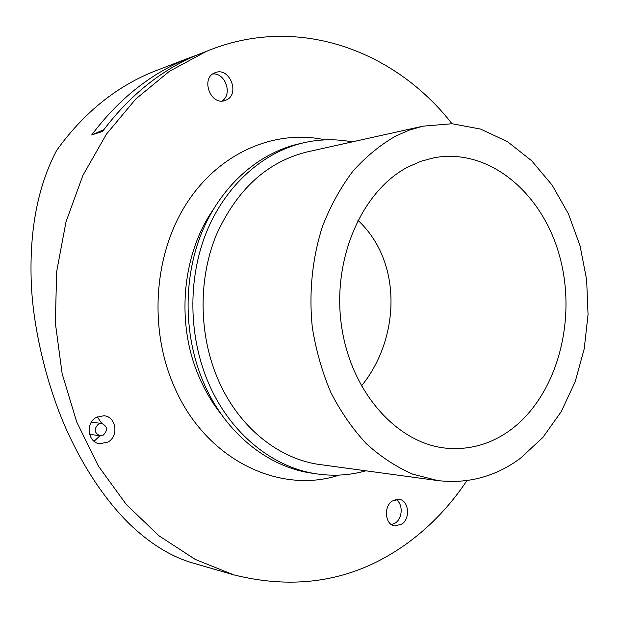 <?xml version="1.0" encoding="UTF-8"?>
<svg xmlns="http://www.w3.org/2000/svg" width="619" height="619" viewBox="0 0 619 619"><rect width="100%" height="100%" fill="white"/><g stroke="black" fill="none" stroke-linecap="round" stroke-linejoin="round"><path stroke-width="0.93" d="M357.867 220.232C403.286 262.471 399.626 339.32 361.403 386.039M407.998 166.975L420.92 161.296L434.221 157.721C489.838 147.539 543.575 194.018 560.133 258.069C577.047 322.05 556.388 396.771 509.63 430.592C490.387 444.318 469.303 450.191 446.376 448.195C397.274 443.707 350.78 392.26 341.479 325.602C331.885 259.021 361.945 190.745 407.998 166.975M466.912 480.584C450.957 504.601 431.714 525.036 409.182 541.88C357.449 580.15 298.931 591.137 233.642 574.834L195.24 559.406L158.998 535.822L126.291 504.485L98.467 466.177L76.756 422.096L62.155 373.752L55.346 322.956L56.662 271.664L65.993 221.873L82.869 175.471L106.468 134.091L135.7 99.079L169.304 71.386L205.941 51.586L211.652 49.296C300.888 14.988 396.121 51.88 451.978 123.738M211.652 49.296L197.709 54.735C161.072 70.017 129.348 95.589 102.522 131.46L91.705 134.942C118.229 99.613 149.628 74.381 185.901 59.254L197.476 54.836M233.642 574.834L192.888 563.027C170.983 556.698 149.651 543.482 128.884 523.388C106.453 501.05 86.915 472.545 70.272 437.873C47.864 391.34 32.83 329.099 31.221 281.219C29.472 229.541 37.937 185.948 56.623 150.448C82.907 113.857 114.639 87.805 151.833 72.291L191.519 57.002M520.331 458.354C495.432 476.669 467.902 484.081 437.741 480.576L412.718 474.162C396.307 466.997 380.847 456.845 366.347 443.707C352.668 428.99 340.837 411.929 330.863 392.523C322.182 372.058 316.007 350.377 312.332 327.497C308.734 292.818 312.301 257.837 322.592 226.113C330.592 205.701 340.674 187.425 352.845 171.277C365.984 156.615 380.376 144.823 396.013 135.894L409.306 130.129L422.916 126.175L452.094 123.738L480.692 129.116L507.541 141.712L531.62 160.716L552.133 185.127L568.435 213.872L580.042 245.805L586.642 279.749L588.05 314.498L584.212 348.853L575.221 381.606L561.294 411.55L542.817 437.509L520.331 458.354M392.245 501.026L399.077 499.278C408.741 500.268 410.73 518.32 401.832 524.154L394.667 525.933C385.119 524.734 383.354 506.675 392.245 501.026M391.595 524.688L395.44 522.962C402.907 518.018 403.116 503.379 395.789 499.401M214.747 72.841L215.42 72.578C229.811 66.813 240.404 94.506 226.051 100.1L224.89 100.541C210.599 105.849 200.386 78.203 214.747 72.841M221.927 101.021C232.86 94.606 225.471 72.624 212.75 73.971M96.363 417.361L103.891 415.736C116.171 416.432 119.158 436.209 107.892 442.098L99.736 443.738C87.72 442.6 85.198 423.001 96.363 417.361M93.732 440.991L95.202 440.256L99.907 435.745C94.243 432.913 93.724 429.052 98.32 424.154L101.709 423.442C107.42 426.205 107.977 430.066 103.388 435.025L99.883 435.737L89.546 434.314M101.733 423.442L97.322 416.866M103.853 129.665L91.705 134.942M339.282 475.098C279.865 494.751 206.351 460.203 174.744 387.819C148.529 329.61 153.628 254.579 186.605 203.411C219.637 152.15 275.44 129 325.254 139.863M221.486 414.591C212.998 403.99 205.848 392.152 200.038 379.076C175.765 325.679 181.382 255.693 212.928 210.003M209.09 384.345C230.748 433.981 273.196 467.848 317.238 473.961C333.865 476.321 350.091 475.268 365.906 470.804M437.741 480.576L320.371 464.614C279.502 459.453 239.096 427.884 218.383 380.236C198.854 335.746 197.987 280.175 216.016 235.63C236.636 189.654 267.06 161.745 307.287 151.887L422.916 126.175M204.231 384.097C225.803 433.424 268.081 467.09 311.961 473.187L314.599 473.543M204.162 383.935C183.727 337.517 182.729 279.943 201.461 233.317C220.356 186.752 257.458 153.62 298.196 144.049L300.788 143.476M209.013 384.175C188.501 337.471 187.487 279.533 206.289 232.612C225.254 185.762 262.495 152.444 303.38 142.834C319.752 139.097 336.009 138.788 352.141 141.913M101.709 423.442L91.357 422.212"/></g></svg>

